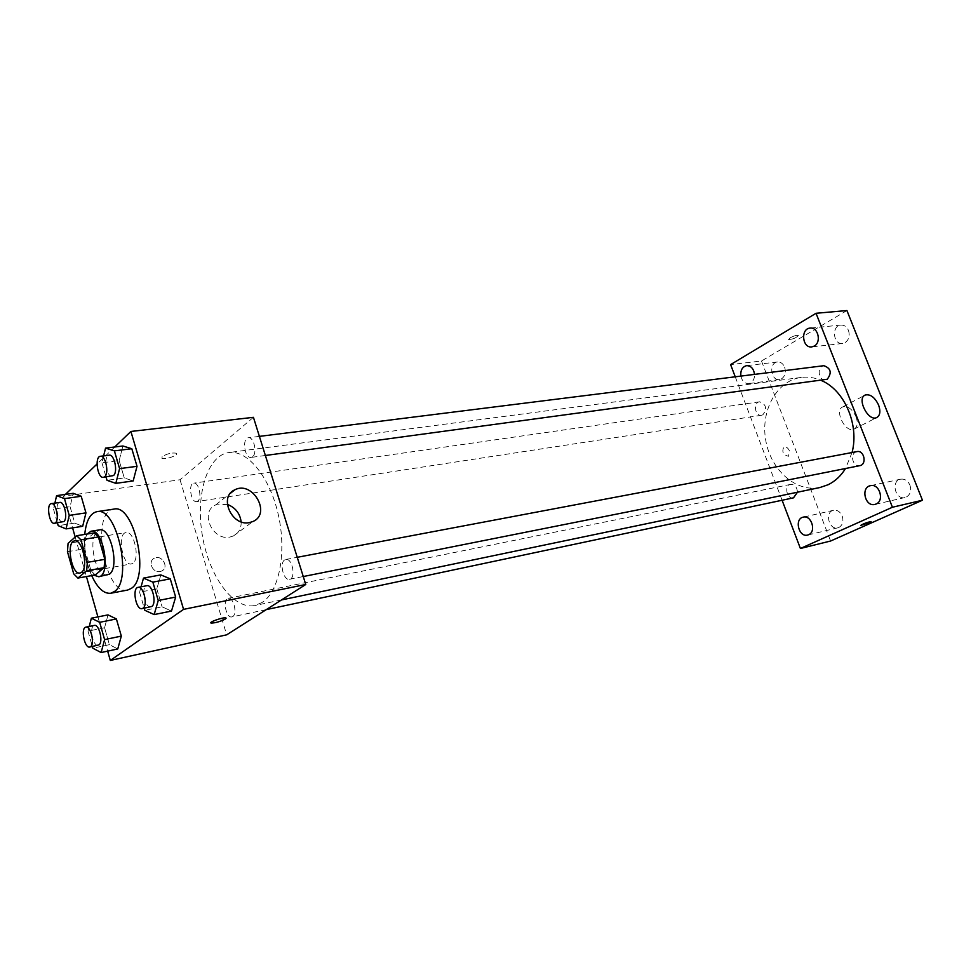 <?xml version="1.0" encoding="UTF-8"?>
<svg xmlns="http://www.w3.org/2000/svg" width="971" height="971" viewBox="0 0 971 971"><rect width="100%" height="100%" fill="white"/><g stroke="black" fill="none" stroke-linecap="round" stroke-linejoin="round"><path stroke-width="0.73" stroke-dasharray="4.86 3.64" d="M133.003 563.156L131.401 563.908C122.431 566.214 116.848 533.346 126.072 532.557C133.925 530.384 140.273 558.361 133.003 563.156M67.46 551.686L84.744 548.809L91.031 570.802L73.735 573.873M95.243 574.966L91.031 570.802M84.744 548.809L85.399 540.568L68.079 543.384M94.138 532.909L85.399 540.568M87.172 534.026C83.627 540.592 83.3 549.647 86.201 561.214C88.143 567.804 90.74 572.465 93.981 575.196M107.283 575.184C102.234 575.317 98.047 570.171 94.733 559.745C91.153 543.42 92.767 533.455 99.588 529.875M91.687 575.609C86.14 562.403 83.834 548.676 84.744 534.414M127.65 590.052C104.552 596.024 90.145 511.098 113.91 509.107M54.886 503.124L53.514 509.132L70.07 506.704L73.238 493.304L70.07 506.704L74.743 523.102L82.681 526.294L74.743 523.102L58.187 525.651M103.63 455.885L101.919 462.803L119.178 460.594L122.88 445.992L119.178 460.594L124.276 477.95L133.173 480.948L124.276 477.95L107.016 480.305M114.748 446.988L97.015 464.029M65.421 494.397L63.564 496.193L72.582 527.872M75.18 537.048L86.431 576.556M97.913 616.901L107.66 651.14M89.235 626.453L88.009 631.138L104.577 627.739L108.012 614.886L104.577 627.739L109.395 644.659L117.758 648.956L109.395 644.659L92.84 648.191M141.074 586.8L139.569 592.176L156.816 588.875L160.834 574.893L156.816 588.875L162.084 606.826L171.491 611.062L162.084 606.826L144.837 610.286M253.431 417.324L180.036 479.747L63.564 496.193M180.036 479.747L226.668 634.828M160.106 571.543L161.696 571.033C169.585 567.598 161.878 554.138 154.365 558.204C147.41 561.165 152.629 573.303 160.106 571.543L161.696 571.033C169.585 567.586 161.89 554.125 154.365 558.204C147.422 561.165 152.629 573.303 160.106 571.543M262.049 602.505L254.839 605.503C233.428 610.031 209.105 576.398 202.393 535.725C195.317 495.125 207.163 455.35 228.877 452.547C247.52 449.731 269.999 477.101 278.349 514.909C286.87 552.657 279.126 591.873 262.049 602.505M252.557 456.758L251.101 457.414C244.619 458.749 241.767 438.139 248.382 437.763C253.892 436.537 257.582 453.299 252.557 456.758M197.817 501.048L196.64 501.594C190.923 502.905 187.937 483.558 193.799 483.145C198.739 481.932 202.332 497.977 197.817 501.048M232.712 616.549L231.887 616.901C226.073 618.576 222.213 599.071 228.209 598.306C233.441 596.716 237.701 613.878 232.712 616.549M284.673 559.939C279.15 563.083 283.629 580.949 289.516 579.262C296.264 578.437 292.344 557.706 285.777 559.478L284.673 559.939M162.145 456.661L161.963 458.336C165.021 460.181 179.829 454.792 176.127 453.19C171.685 452.547 167.024 453.7 162.145 456.661L161.963 458.348C165.021 460.181 179.829 454.804 176.127 453.19C171.685 452.547 167.024 453.712 162.157 456.661M210.853 622.824C210.003 621.586 223.415 617.131 225.745 617.884L226.134 618.139M241.136 521.828C241.378 528.406 238.817 533.115 233.428 535.956L229.86 537.072C212.333 541.053 199.468 511.644 215.72 504.896L227.299 504.362M819.937 487.527C795.856 492.661 770.525 469.77 765.706 440.094C760.463 410.502 776.812 380.535 801.245 377.428C807.884 376.578 814.487 377.573 821.078 380.401M852.053 452.535L845.51 468.52M856.968 451.6L855.742 452.013C849.516 454.695 853.254 467.342 859.784 465.667M762.915 414.775L761.543 415.248C754.928 416.583 752.877 402.455 759.589 401.812C766.228 404.264 767.333 408.585 762.915 414.775M793.501 497.832C786.838 499.567 783.815 485.451 790.625 484.395C794.751 484.395 797.033 487.005 797.458 492.224M825.581 379.795C818.347 381.105 816.538 366.298 823.869 365.703M735.241 376.809L782.092 500.247M740.873 376.105C742.099 381.13 744.708 383.63 748.714 383.581L750.741 382.877C753.375 381.142 754.637 378.314 754.528 374.393M846.93 310.55L761.482 360.981L730.605 364.598M790.103 337.823L788.561 339.571C793.186 339.195 796.463 337.799 798.368 335.371C796.621 335.056 793.865 335.869 790.103 337.823L788.561 339.571C793.186 339.207 796.463 337.799 798.368 335.383C796.621 335.056 793.865 335.881 790.103 337.835M761.482 360.981L830.606 541.017M789.532 451.017C788.015 447.837 786.134 446.478 783.913 446.951C781.57 451.709 783.112 454.829 788.513 456.285L789.532 451.017C788.015 447.825 786.146 446.478 783.913 446.951C781.582 451.709 783.112 454.829 788.513 456.285L789.532 451.017M848.46 330.383C850.074 335.735 848.933 339.826 845.037 342.678L842.61 343.479C833.021 344.972 831.273 325.588 840.959 325.067C844.309 324.945 846.809 326.717 848.46 330.383M909.924 485.087C911.599 490.61 910.361 494.627 906.222 497.116L904.996 497.528C895.238 500.199 890.686 480.876 900.663 479.176C904.741 478.667 907.824 480.633 909.924 485.087M842.209 516.05C843.775 521.354 842.67 525.165 838.871 527.471L837.852 527.823C828.955 530.372 824.403 511.911 833.531 510.273C837.318 509.787 840.206 511.705 842.209 516.05M784.641 367.196C786.158 372.33 785.126 376.226 781.546 378.86L779.519 379.552C770.731 381.105 768.583 362.62 777.468 361.977C780.648 361.819 783.039 363.555 784.641 367.196M856.046 416.741C858.17 422.98 857.478 427.119 853.982 429.17C845.438 433.418 833.798 410.029 842.877 406.861C847.986 405.829 852.38 409.131 856.046 416.741M860.719 525.36L871.072 521.548M139.569 592.176L144.23 608.21M150.833 606.887C144.715 608.611 140.577 586.387 146.888 585.707M156.816 588.875L162.084 606.826M101.919 462.803L106.057 477.004M112.211 476.178C106.227 477.477 103.084 455.472 109.213 455.193M119.178 460.594L124.276 477.95M88.009 631.138L92.354 646.48M98.192 645.242C92.852 646.856 88.822 626.064 94.345 625.421M104.577 627.739L109.395 644.659M53.514 509.132L57.398 522.871M62.872 522.034C57.629 523.308 54.412 502.735 59.801 502.42M70.07 506.704L74.743 523.102M80.095 572.999L131.401 563.908M74.646 540.908L126.072 532.557M233.428 535.956L252.97 521.5M215.72 504.896L230.382 493.341M801.245 377.428L228.877 452.547M281.469 599.944L254.839 605.503M289.516 579.262L303.268 576.531M285.777 559.478L297.247 557.305M759.589 401.812L193.799 483.145M761.543 415.248L196.64 501.594M790.625 484.395L228.209 598.306M266.297 609.606L231.887 616.901M259.391 436.38L248.382 437.763M265.374 455.484L251.101 457.414M777.468 361.977L746.602 365.642M779.519 379.552L748.714 383.581M833.531 510.273L803.235 517.142M837.852 527.823L807.629 535.057M900.663 479.176L870.477 485.67M904.996 497.528L874.883 504.422M840.959 325.067L810.093 328.101M842.61 343.479L811.805 346.902M853.982 429.17L876.643 417.603M842.877 406.861L864.688 395.331"/><path stroke-width="1.46" d="M81.637 572.259L80.095 572.999C71.441 575.269 65.725 541.612 74.646 540.908C82.219 538.747 88.64 567.416 81.637 572.259M87.341 562.355L80.909 539.803L76.685 535.713L68.079 543.384L67.46 551.686L73.735 573.873L77.911 578.085L86.674 570.766L87.341 562.355L104.844 559.332L98.411 536.975L80.909 539.803M77.911 578.085L95.243 574.966L104.128 567.671L86.674 570.766M76.685 535.713L94.138 532.909L98.411 536.975M104.844 559.332L104.128 567.671M93.981 575.196L98.714 576.738C111.483 575.694 103.387 528.006 90.983 531.234L87.172 534.026M90.983 531.234L99.588 529.875C110.621 526.78 119.736 567.355 109.492 574.14L98.714 576.738M84.744 534.414C86.128 520.881 90.169 513.307 96.869 511.681C116.726 506.109 133.1 579.736 114.493 591.497L110.718 593.257C103.812 593.936 97.464 588.05 91.687 575.609M96.869 511.681L113.91 509.107C134.01 503.524 150.311 576.556 131.473 588.292L127.65 590.052L110.718 593.257M57.398 522.871L58.187 525.651L66.04 528.904L82.681 526.294L85.958 512.87L81.2 496.266L73.238 493.304L56.597 495.635L54.886 503.124M106.057 477.004L107.016 480.305L115.84 483.352L133.173 480.948L137.02 466.323L131.813 448.723L122.88 445.992L105.548 448.104L103.63 455.885M107.66 651.14L110.306 660.45L183.568 609.363L130.891 431.464L114.748 446.988M97.015 464.029L65.421 494.397M72.582 527.872L75.18 537.048M86.431 576.556L97.913 616.901M92.354 646.48L92.84 648.191L101.118 652.548L117.758 648.956L121.326 636.102L116.399 618.952L108.012 614.886L91.371 618.199L89.235 626.453M144.23 608.21L144.837 610.286L154.158 614.582L171.491 611.062L175.654 597.08L170.277 578.862L160.834 574.893L143.502 578.109L141.074 586.8M130.891 431.464L253.431 417.324L305.756 584.493L226.668 634.828L110.306 660.45M305.756 584.493L183.568 609.363M249.365 522.616C231.644 526.561 218.451 496.545 234.873 489.785C252.63 480.354 271.649 513.659 252.97 521.5L249.365 522.616M226.134 618.139L225.357 619.025C220.247 621.586 215.55 622.933 211.253 623.079C207.733 622.508 222.99 617.058 225.745 617.896L225.357 619.037C220.247 621.586 215.55 622.933 211.241 623.079L210.853 622.824M227.299 504.362C235.37 507.554 239.983 513.38 241.136 521.828M845.51 468.52C840.91 475.924 835.109 481.325 828.117 484.735L819.937 487.527L281.469 599.944M821.078 380.401C844.285 389.772 859.456 424.57 852.053 452.535M303.268 576.531L859.784 465.667C867.176 464.563 864.226 449.864 856.968 451.6L297.247 557.305M797.458 492.224L793.501 497.832L266.297 609.606M259.391 436.38L823.869 365.703C830.945 368.264 832.062 372.779 827.231 379.248L265.374 455.484M782.092 500.247L800.407 548.494L892.422 507.25L816.041 313.281L730.605 364.598L735.241 376.809M754.528 374.393C753.678 368.664 751.032 365.751 746.602 365.642C742.281 366.82 740.363 370.303 740.873 376.105M808.649 534.705C816.611 531.623 811.416 514.776 803.235 517.142C794.108 518.769 798.708 537.631 807.629 535.057L808.649 534.705M876.109 504.01C884.739 500.648 879.374 483.218 870.477 485.67C860.476 487.369 865.1 507.117 874.883 504.422L876.109 504.01M814.232 346.089C821.672 342.338 818.092 326.802 810.093 328.101C800.383 328.623 802.204 348.407 811.805 346.902L814.232 346.089M800.407 548.494L830.606 541.017L922.45 500.223L846.93 310.55L816.041 313.281M922.45 500.223L892.422 507.25M869.154 522.677L860.792 525.396C863.085 523.855 866.496 522.556 871.011 521.512L869.154 522.677M878.597 405.065C880.77 411.388 880.127 415.564 876.643 417.603C868.135 421.839 856.288 398.11 865.343 394.991C870.441 393.983 874.859 397.345 878.597 405.065M871.072 521.548L860.719 525.36M154.158 614.582L158.249 600.503L152.86 582.127L143.502 578.109M138.1 587.358L146.888 585.707C152.338 584.069 156.914 603.392 151.792 606.462L142.069 608.635C135.989 610.346 131.838 588.038 138.1 587.358C143.526 585.731 148.114 605.139 143.016 608.21L142.069 608.635M171.491 611.062L175.654 597.08L158.249 600.503M175.654 597.08L170.277 578.862L152.86 582.127M170.277 578.862L160.834 574.893M115.84 483.352L119.591 468.629L114.384 450.872L105.548 448.104M100.426 456.285L109.213 455.193C114.299 453.967 118.134 471.918 113.546 475.499L103.436 477.356C97.501 478.654 94.333 456.564 100.426 456.285C105.487 455.071 109.322 473.095 104.771 476.688L103.436 477.356M133.173 480.948L137.02 466.323L119.591 468.629M137.02 466.323L131.813 448.723L114.384 450.872M131.813 448.723L122.88 445.992M101.118 652.548L104.601 639.61L99.673 622.314L91.371 618.199M85.921 627.12L94.345 625.421C99.151 623.88 103.496 642.207 98.945 644.902L89.781 647.026C84.465 648.628 80.423 627.764 85.921 627.12C90.691 625.591 95.049 643.991 90.534 646.686L89.781 647.026M117.758 648.956L121.326 636.102L104.601 639.61M121.326 636.102L116.399 618.952L99.673 622.314M116.399 618.952L108.012 614.886M66.04 528.904L69.244 515.383L64.474 498.645L56.597 495.635M51.378 503.621L59.801 502.42C64.329 501.218 68.031 518.32 63.94 521.488L54.461 523.32C49.254 524.583 46.025 503.937 51.378 503.621C55.869 502.432 59.583 519.606 55.517 522.774L54.461 523.32M82.681 526.294L85.958 512.87L69.244 515.383M85.958 512.87L81.2 496.266L64.474 498.645M81.2 496.266L73.238 493.304M230.382 493.341L234.873 489.785M864.688 395.331L865.343 394.991"/></g></svg>
